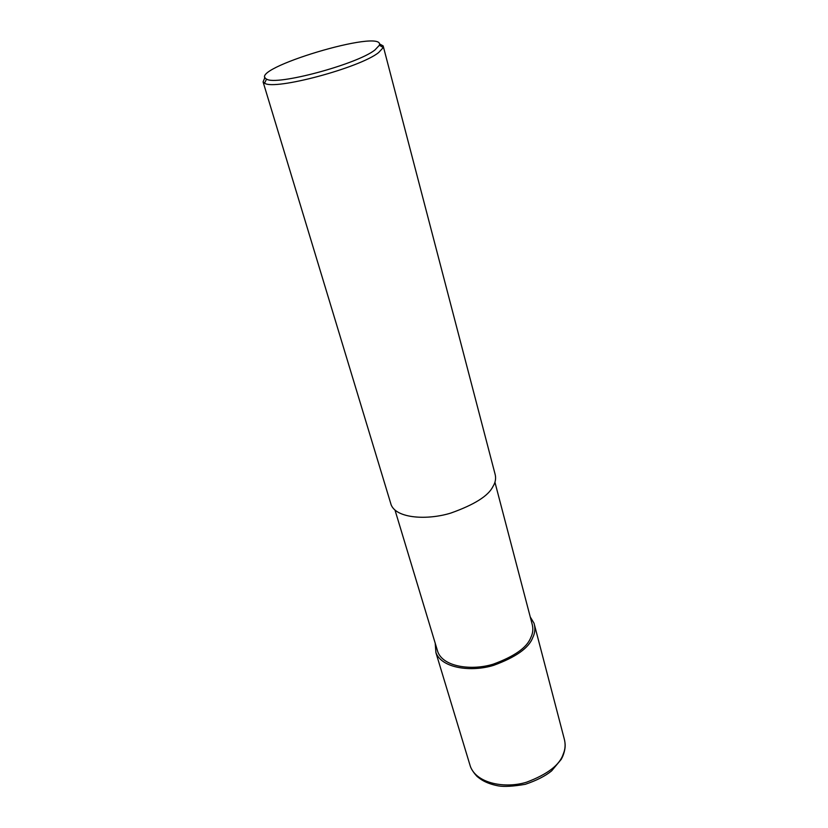 <?xml version="1.0" encoding="UTF-8"?>
<svg xmlns="http://www.w3.org/2000/svg" width="828" height="828" viewBox="0 0 828 828"><rect width="100%" height="100%" fill="white"/><g stroke="black" fill="none" stroke-linecap="round" stroke-linejoin="round"><path stroke-width="1.24" d="M264.95 77.387L263.087 81.92L264.556 83.183C274.203 90.645 359.59 67.917 378.582 52.609L383.26 47.569L383.167 45.902L379.421 43.874M374.908 50.001L379.4 45.24C385.382 27.603 245.833 69.469 266.564 79.084C275.838 86.029 356.744 64.439 374.908 50.001M263.087 81.92L391.168 504.883C396.643 518.628 427.558 520.274 450.794 513.081C474.278 504.738 488.313 495.92 492.877 486.647C495.548 482.413 496.251 478.108 494.968 473.74L383.385 46.73M395.028 510.172L437.857 651.988C443.673 667.254 472.25 670.701 493.26 664.159C514.447 656.387 526.939 647.579 530.717 637.726C532.994 633.254 533.429 628.587 532.031 623.732L494.927 482.175M435.207 643.221L435.921 652.671C441.986 668.569 471.774 672.16 493.664 665.329C515.751 657.225 528.75 648.034 532.673 637.767C535.023 633.12 535.478 628.276 534.029 623.236L530.251 616.932M565.11 743.792C565.42 747.467 564.603 751.72 562.647 756.554L561.249 759.338L551.634 770.878C545.393 776.002 536.596 780.483 525.242 784.323C512.998 786.403 504.004 786.921 498.249 785.865C484.546 783.267 479.257 778.03 477.766 776.995C477.528 777.099 472.167 771.458 470.397 766.5C476.845 783.826 505.701 788.732 526.577 782.191C547.587 774.284 559.821 764.875 563.268 753.977C565.389 749.061 565.679 743.855 564.116 738.379L534.609 625.45M383.26 47.569L379.4 45.24M264.556 83.183L266.564 79.084M470.397 766.5L435.921 652.671"/></g></svg>
